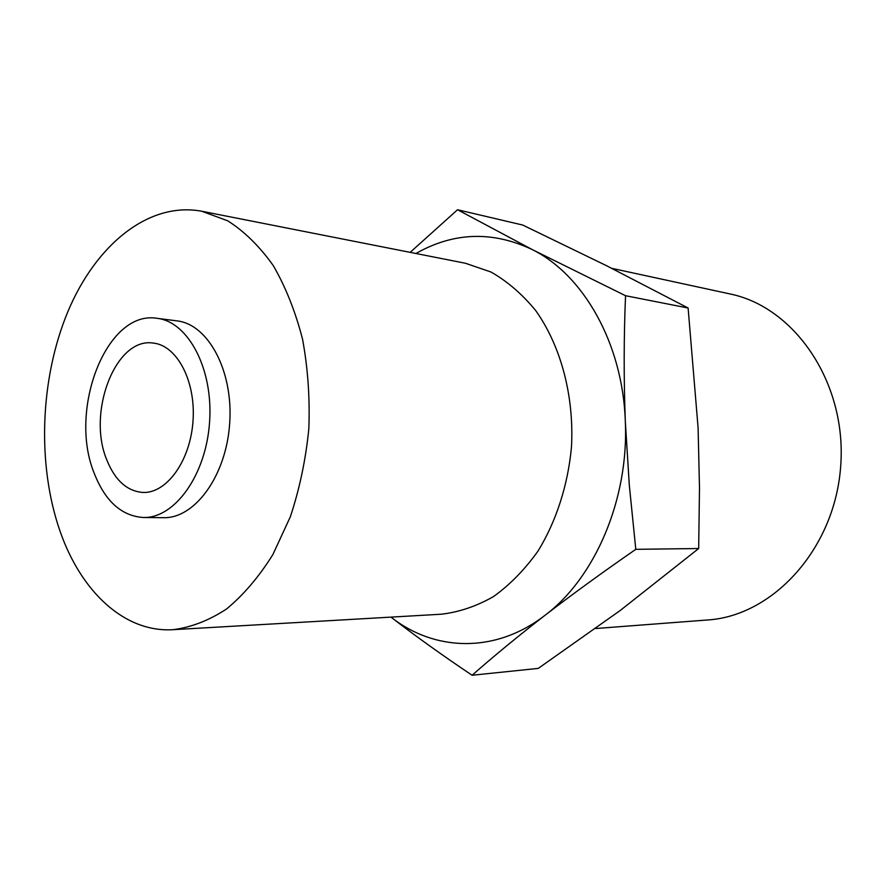 <?xml version="1.0" encoding="UTF-8"?>
<svg xmlns="http://www.w3.org/2000/svg" width="885" height="885" viewBox="0 0 885 885"><rect width="100%" height="100%" fill="white"/><g stroke="black" fill="none" stroke-linecap="round" stroke-linejoin="round"><path stroke-width="1.33" d="M611.789 268.343L729.826 293.909C794.476 306.874 846.735 382.497 840.75 465.333C835.351 548.224 773.247 615.982 707.436 619.987L595.594 628.527M106.676 459.603C86.874 412.045 115.725 336.953 153.227 343.081C176.945 345.316 195.906 381.048 193.018 420.851C190.441 460.687 166.767 493.487 142.972 492.458C126.986 491.208 114.895 480.256 106.676 459.603M698.099 427.909L699.493 487.934L698.674 548.523L635.795 549.331L629.301 485.102L625.308 421.138C623.737 378.625 623.814 336.809 625.54 295.712L532.217 249.559L457.545 209.745L522.781 225.067L606.679 265.777L688.11 308.013L698.099 427.909M472.092 675.255C493.653 656.25 518.002 636.226 545.149 615.197C495.401 653.86 434.513 651.515 390.96 617.122C415.187 635.85 442.234 655.232 472.092 675.255L538.246 668.396L620.274 610.451L698.674 548.523M688.11 308.013L625.54 295.712M415.928 253.497C453.64 232.102 492.403 230.786 532.217 249.559C583.37 274.804 622.664 343.28 625.308 421.138C629.014 498.819 595.207 577.662 545.149 615.197C572.628 594.078 602.84 572.119 635.795 549.331M201.769 211.25L465.466 263.265L491.009 272.027C507.415 281.375 522.305 294.218 535.702 310.569C560.791 345.836 574.21 395.728 571.489 446.848C567.982 485.046 556.3 521.21 538.069 550.979C524.882 569.486 510.059 584.664 493.609 596.512C476.584 606.225 459.171 612.121 441.361 614.212L173.029 629.689C124.331 632.664 81.121 591.545 60.202 531.642C36.816 465.023 39.947 378.791 67.846 311.697C95.79 244.913 148.58 201.293 201.769 211.25L227.733 220.819C244.426 231.439 259.604 246.351 273.244 265.555C285.656 287.005 295.424 311.542 302.537 339.165C307.892 368.049 309.982 397.929 308.832 428.805C305.756 459.547 299.595 488.863 290.346 516.751L272.912 554.497C259.039 576.732 243.585 594.908 226.549 608.991C208.993 620.485 191.149 627.376 173.029 629.689M157.043 318.323L177 320.879C208.252 324.242 233.463 371.025 229.68 423.373C226.272 475.743 194.91 518.632 163.493 517.692L143.37 517.504C121.555 516.021 105.16 501.242 94.175 473.165C68.09 409.633 106.576 309.661 157.043 318.323C188.251 321.664 213.407 368.99 209.579 421.99C206.128 475.013 174.732 518.455 143.37 517.504M410.164 252.358L457.545 209.745"/></g></svg>
